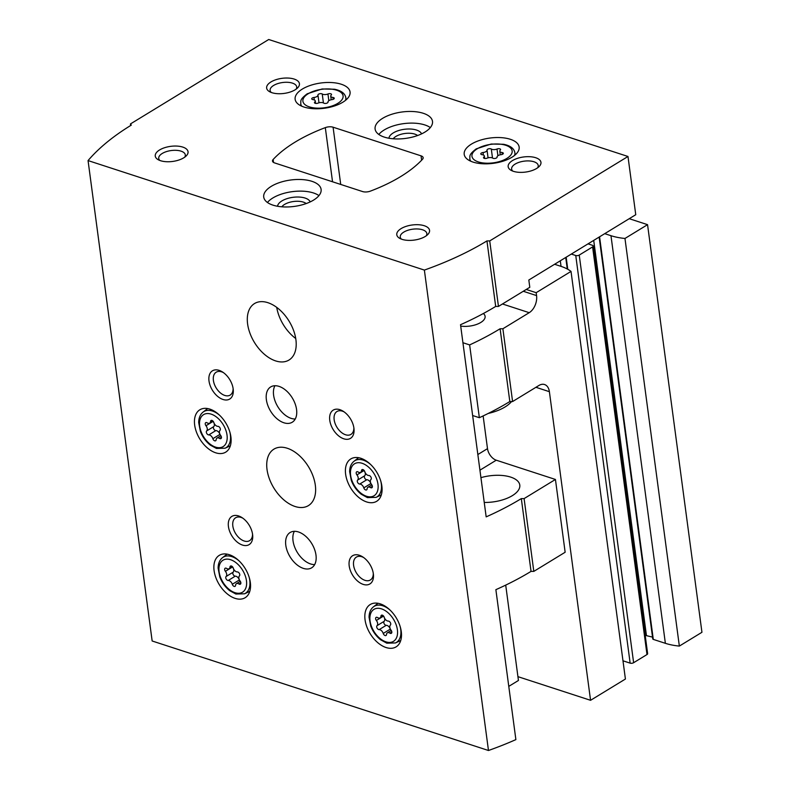 <?xml version="1.0" encoding="UTF-8"?>
<svg xmlns="http://www.w3.org/2000/svg" width="790" height="790" viewBox="0 0 790 790"><rect width="100%" height="100%" fill="white"/><g stroke="black" fill="none" stroke-linecap="round" stroke-linejoin="round"><path stroke-width="1.19" d="M483.352 313.521A16.541 7.614 172.4 0 1 485.109 316.346A16.541 7.614 172.4 0 1 480.784 322.468A16.541 7.614 172.4 0 1 460.708 326.072M526.259 289.456L536.173 292.685L571.022 271.404A49.632 22.841 -7.6 0 0 560.851 266.309L554.61 264.275M646.99 654.545L592.599 246.915A2.479 1.145 -7.6 0 0 593.25 245.996L647.632 653.626A2.479 1.145 -7.6 0 1 646.99 654.545L633.62 662.711A2.479 1.145 -7.6 0 1 630.144 663.136L575.752 255.516L571.318 254.064M575.752 255.516A2.479 1.145 -7.6 0 0 579.238 255.081L592.599 246.915M593.25 245.996A2.479 1.145 -7.6 0 0 592.461 245.305L588.017 243.863M610.976 235.697A49.632 22.841 -7.6 0 0 624.969 238.462L647.553 224.666L701.945 632.286L679.351 646.082A49.632 22.841 -7.6 0 1 665.368 643.317L610.976 235.697L604.725 233.662M647.553 224.666L629.235 218.692M536.173 292.685L536.568 295.598A13.233 8.483 -72 0 1 529.211 312.682L502.884 328.759L500.11 328.759L509.817 401.547L512.592 401.547L502.884 328.759M512.592 401.547L538.918 385.471A13.233 8.483 -72 0 1 544.567 384.532A13.233 8.483 -72 0 1 549.386 391.682L590.564 700.305L625.413 679.035L571.022 271.404M517.924 676.655L590.564 700.305M665.368 643.317L653.29 639.387L599.571 236.812M599.146 237.069L652.767 638.922A1.659 0.76 -7.6 0 0 653.29 639.387M652.52 637.105L646.457 635.654A14.892 6.853 -7.6 0 0 645.203 635.397M630.144 663.136L622.974 660.805M472.637 415.52L479.352 417.703L469.635 344.914A239.874 110.393 -7.6 0 0 500.11 328.759M462.93 342.722L469.635 344.914M509.817 401.547A239.874 110.393 172.4 0 1 479.352 417.703M679.351 646.082L624.969 238.462M511.574 401.547A35.155 16.175 172.4 0 1 505.057 406.959A35.155 16.175 172.4 0 1 488.25 413.437M497.088 157.082A4.049 1.866 -7.6 0 1 501.058 154.672A2.321 1.067 -7.6 0 0 503.329 153.29A2.321 1.067 -7.6 0 0 502.045 152.529A4.049 1.866 -7.6 0 1 499.794 151.196A4.049 1.866 -7.6 0 1 500.297 150.1A2.321 1.067 -7.6 0 0 500.593 149.478A2.321 1.067 -7.6 0 0 499.31 148.718A2.321 1.067 -7.6 0 0 497.009 149.034A4.049 1.866 -7.6 0 1 491.301 149.034A2.321 1.067 -7.6 0 0 488.645 148.826A2.321 1.067 -7.6 0 0 487.025 150.09A4.049 1.866 -7.6 0 0 487.025 150.1A2.321 1.067 -7.6 0 0 487.025 150.1A4.049 1.866 -7.6 0 1 483.055 152.519A2.321 1.067 -7.6 0 0 480.784 153.902A2.321 1.067 -7.6 0 0 482.078 154.662A4.049 1.866 -7.6 0 1 484.329 156.005A4.049 1.866 -7.6 0 1 483.816 157.092A2.321 1.067 -7.6 0 0 483.529 157.714A2.321 1.067 -7.6 0 0 484.803 158.474A2.321 1.067 -7.6 0 0 487.104 158.158A4.049 1.866 -7.6 0 1 492.822 158.158A2.321 1.067 -7.6 0 0 495.468 158.365A2.321 1.067 -7.6 0 0 497.088 157.101A2.321 1.067 -7.6 0 0 497.088 157.092L497.088 157.082A4.049 1.866 -7.6 0 0 497.088 157.092M328.018 102.028A4.049 1.866 -7.6 0 1 331.998 99.619A2.321 1.067 -7.6 0 0 334.259 98.246A2.321 1.067 -7.6 0 0 332.975 97.476A4.049 1.866 -7.6 0 1 330.724 96.143A4.049 1.866 -7.6 0 1 331.237 95.057A2.321 1.067 -7.6 0 0 331.524 94.435A2.321 1.067 -7.6 0 0 330.25 93.664A2.321 1.067 -7.6 0 0 327.949 93.98A4.049 1.866 -7.6 0 1 322.231 93.98A2.321 1.067 -7.6 0 0 319.575 93.783A2.321 1.067 -7.6 0 0 317.955 95.037A4.049 1.866 -7.6 0 0 317.955 95.047A2.321 1.067 -7.6 0 0 317.955 95.047A4.049 1.866 -7.6 0 1 313.986 97.476A2.321 1.067 -7.6 0 0 311.724 98.849A2.321 1.067 -7.6 0 0 313.008 99.609A4.049 1.866 -7.6 0 1 315.259 100.952A4.049 1.866 -7.6 0 1 314.746 102.038A2.321 1.067 -7.6 0 0 314.459 102.66A2.321 1.067 -7.6 0 0 315.733 103.421A2.321 1.067 -7.6 0 0 318.044 103.115A4.049 1.866 -7.6 0 1 323.752 103.115A2.321 1.067 -7.6 0 0 326.408 103.312A2.321 1.067 -7.6 0 0 328.028 102.048A2.321 1.067 -7.6 0 0 328.028 102.038L328.018 102.028A4.049 1.866 -7.6 0 0 328.028 102.038M508.78 686.372L518.438 680.476L505.709 585.114M130.656 125.511L130.449 123.941L131.298 125.116A239.874 110.393 -7.6 0 0 88.055 160.577L152.154 640.986L488.477 750.5A239.874 110.393 -7.6 0 0 515.88 739.608L495.873 589.666A239.874 110.393 172.4 0 0 531.038 571.387L521.321 498.599L524.096 498.599L555.439 479.461L496.258 460.195A10.339 6.35 58.6 0 1 487.499 448.641L483.134 415.925M488.477 750.5L424.378 270.081A239.874 110.393 -7.6 0 0 486.946 240.92L495.685 306.431L498.46 306.431L529.794 287.293L528.826 280.016L635.752 214.712L627.981 156.479L268.719 39.5L130.449 123.941M531.038 571.387L533.813 571.387L565.146 552.25L555.439 479.461M498.46 306.431L489.721 240.92L627.981 156.479M533.813 571.387L524.096 498.599M486.946 240.92L489.721 240.92M521.321 498.599A239.874 110.393 -7.6 0 1 486.166 516.867L460.521 324.71A239.874 110.393 172.4 0 0 495.685 306.431M362.571 191.555A6.616 3.042 -7.6 0 0 370.342 191.141A132.345 60.909 -7.6 0 0 422.512 159.274A6.616 3.042 -7.6 0 0 423.154 157.694A6.616 3.042 -7.6 0 0 421.05 155.847L333.084 127.2A6.616 3.042 -7.6 0 0 325.312 127.625A132.345 60.909 -7.6 0 0 273.143 159.491A6.616 3.042 -7.6 0 0 272.501 161.071A6.616 3.042 -7.6 0 0 274.604 162.918L362.571 191.555M366.659 501.946A24.816 15.247 58.6 0 1 347.393 481.189A24.816 15.247 58.6 0 1 350.809 458.931A24.816 15.247 58.6 0 1 376.751 472.163A24.816 15.247 58.6 0 1 376.672 501.295A24.816 15.247 58.6 0 1 366.659 501.946M386.083 647.533A24.816 15.247 58.6 0 1 366.817 626.766A24.816 15.247 58.6 0 1 370.234 604.518A24.816 15.247 58.6 0 1 396.175 617.75A24.816 15.247 58.6 0 1 396.096 646.872A24.816 15.247 58.6 0 1 386.083 647.533M235.124 598.376A24.816 15.247 58.6 0 1 215.858 577.618A24.816 15.247 58.6 0 1 219.274 555.36A24.816 15.247 58.6 0 1 245.226 568.593A24.816 15.247 58.6 0 1 245.147 597.714A24.816 15.247 58.6 0 1 235.124 598.376M215.7 452.798A24.816 15.247 58.6 0 1 196.434 432.041A24.816 15.247 58.6 0 1 199.85 409.783A24.816 15.247 58.6 0 1 225.802 423.015A24.816 15.247 58.6 0 1 225.723 452.137A24.816 15.247 58.6 0 1 215.7 452.798M295.065 506.489A33.081 20.333 58.6 0 1 269.38 478.809A33.081 20.333 58.6 0 1 273.933 449.135A33.081 20.333 58.6 0 1 308.525 466.781A33.081 20.333 58.6 0 1 308.426 505.61A33.081 20.333 58.6 0 1 295.065 506.489M275.641 360.912A33.081 20.333 58.6 0 1 249.956 333.232A33.081 20.333 58.6 0 1 254.508 303.558A33.081 20.333 58.6 0 1 289.101 321.194A33.081 20.333 58.6 0 1 289.002 360.033A33.081 20.333 58.6 0 1 275.641 360.912M303.321 568.365A20.678 12.709 58.6 0 1 287.264 551.064A20.678 12.709 58.6 0 1 290.108 532.519A20.678 12.709 58.6 0 1 311.734 543.54A20.678 12.709 58.6 0 1 311.665 567.812A20.678 12.709 58.6 0 1 303.321 568.365M283.896 422.778A20.678 12.709 58.6 0 1 267.84 405.477A20.678 12.709 58.6 0 1 270.684 386.932A20.678 12.709 58.6 0 1 292.31 397.963A20.678 12.709 58.6 0 1 292.241 422.235A20.678 12.709 58.6 0 1 283.896 422.778M343.788 438.806A16.541 10.161 58.6 0 1 329.618 418.384A16.541 10.161 58.6 0 1 343.196 411.264A16.541 10.161 58.6 0 1 354.009 428.97A16.541 10.161 58.6 0 1 343.788 438.806M363.212 584.383A16.541 10.161 58.6 0 1 349.042 563.971A16.541 10.161 58.6 0 1 362.62 556.841A16.541 10.161 58.6 0 1 373.433 574.557A16.541 10.161 58.6 0 1 363.212 584.383M242.451 545.061A16.541 10.161 58.6 0 1 228.28 524.649A16.541 10.161 58.6 0 1 241.858 517.519A16.541 10.161 58.6 0 1 252.672 535.235A16.541 10.161 58.6 0 1 242.451 545.061M223.027 399.483A16.541 10.161 58.6 0 1 208.856 379.062A16.541 10.161 58.6 0 1 222.434 371.942A16.541 10.161 58.6 0 1 233.248 389.648A16.541 10.161 58.6 0 1 223.027 399.483M88.055 160.577L424.378 270.081M471.442 144.096A27.709 12.749 -7.6 0 0 464.204 154.346A27.709 12.749 -7.6 0 0 493.355 163.323A27.709 12.749 -7.6 0 0 519.139 147.019A27.709 12.749 -7.6 0 0 500.9 137.618A27.709 12.749 -7.6 0 0 471.442 144.096M302.373 89.043A27.709 12.749 -7.6 0 0 295.134 99.303A27.709 12.749 -7.6 0 0 324.285 108.27A27.709 12.749 -7.6 0 0 350.069 91.966A27.709 12.749 -7.6 0 0 331.83 82.565A27.709 12.749 -7.6 0 0 302.373 89.043M424.931 132.078A28.954 13.321 172.4 0 1 394.161 138.852A28.954 13.321 172.4 0 1 375.102 129.027A28.954 13.321 172.4 0 1 402.031 111.992A28.954 13.321 172.4 0 1 432.495 121.374A28.954 13.321 172.4 0 1 424.931 132.078M313.551 200.107A28.954 13.321 172.4 0 1 282.771 206.871A28.954 13.321 172.4 0 1 263.722 197.046A28.954 13.321 172.4 0 1 290.651 180.011A28.954 13.321 172.4 0 1 321.105 189.393A28.954 13.321 172.4 0 1 313.551 200.107M295.114 89.813A16.541 7.614 172.4 0 1 269.528 91.66A16.541 7.614 172.4 0 1 271.642 81.548A16.541 7.614 172.4 0 1 292.893 78.714A16.541 7.614 172.4 0 1 297.573 87.917A16.541 7.614 172.4 0 1 295.114 89.813M536.637 168.458A16.541 7.614 172.4 0 1 511.061 170.304A16.541 7.614 172.4 0 1 513.164 160.192A16.541 7.614 172.4 0 1 534.415 157.358A16.541 7.614 172.4 0 1 539.106 166.562A16.541 7.614 172.4 0 1 536.637 168.458M425.247 236.477A16.541 7.614 172.4 0 1 399.671 238.323A16.541 7.614 172.4 0 1 401.784 228.211A16.541 7.614 172.4 0 1 423.035 225.377A16.541 7.614 172.4 0 1 427.716 234.581A16.541 7.614 172.4 0 1 425.247 236.477M183.724 157.832A16.541 7.614 172.4 0 1 158.148 159.679A16.541 7.614 172.4 0 1 160.252 149.577A16.541 7.614 172.4 0 1 181.512 146.733A16.541 7.614 172.4 0 1 186.193 155.936A16.541 7.614 172.4 0 1 183.724 157.832M276.727 307.389A33.081 20.333 -121.4 0 0 295.737 338.505M480.932 477.654A28.608 13.163 172.4 0 1 519.79 485.08A28.608 13.163 172.4 0 1 512.315 495.666A28.608 13.163 172.4 0 1 484.24 502.44M159.876 160.479A13.41 6.172 172.4 0 1 158.731 158.435A13.41 6.172 172.4 0 1 171.203 150.544A13.41 6.172 172.4 0 1 185.304 154.889A13.41 6.172 172.4 0 1 184.742 157.161M401.399 239.123A13.41 6.172 172.4 0 1 400.254 237.079A13.41 6.172 172.4 0 1 412.726 229.189A13.41 6.172 172.4 0 1 426.837 233.534A13.41 6.172 172.4 0 1 426.264 235.805M512.779 171.104A13.41 6.172 172.4 0 1 511.634 169.05A13.41 6.172 172.4 0 1 524.106 161.16A13.41 6.172 172.4 0 1 538.217 165.505A13.41 6.172 172.4 0 1 537.644 167.786M271.256 92.46A13.41 6.172 172.4 0 1 270.111 90.406A13.41 6.172 172.4 0 1 282.583 82.525A13.41 6.172 172.4 0 1 296.694 86.861A13.41 6.172 172.4 0 1 296.122 89.142M267.435 202.477A28.954 13.321 172.4 0 1 292.201 191.664A28.954 13.321 172.4 0 1 318.943 195.604M277.557 206.259A16.541 7.614 172.4 0 1 292.962 197.322A16.541 7.614 172.4 0 1 310.174 201.914M281.832 206.802A13.41 6.172 172.4 0 1 293.515 201.509A13.41 6.172 172.4 0 1 306.184 203.553M378.815 134.458A28.954 13.321 172.4 0 1 403.591 123.645A28.954 13.321 172.4 0 1 430.323 127.585M388.937 138.24A16.541 7.614 172.4 0 1 404.342 129.303A16.541 7.614 172.4 0 1 421.554 133.885M393.213 138.783A13.41 6.172 172.4 0 1 404.905 133.49A13.41 6.172 172.4 0 1 417.574 135.534M233.109 388.483A13.41 8.236 58.6 0 1 230.186 395.079A13.41 8.236 58.6 0 1 224.765 395.435A13.41 8.236 58.6 0 1 214.357 384.216A13.41 8.236 58.6 0 1 216.203 372.189A13.41 8.236 58.6 0 1 223.402 372.603M252.533 534.07A13.41 8.236 58.6 0 1 249.61 540.656A13.41 8.236 58.6 0 1 244.199 541.012A13.41 8.236 58.6 0 1 233.781 529.794A13.41 8.236 58.6 0 1 235.627 517.776A13.41 8.236 58.6 0 1 242.836 518.181M373.295 573.392A13.41 8.236 58.6 0 1 370.372 579.979A13.41 8.236 58.6 0 1 364.96 580.334A13.41 8.236 58.6 0 1 354.552 569.116A13.41 8.236 58.6 0 1 356.399 557.088A13.41 8.236 58.6 0 1 363.598 557.503M353.871 427.805A13.41 8.236 58.6 0 1 350.948 434.401A13.41 8.236 58.6 0 1 345.536 434.757A13.41 8.236 58.6 0 1 335.118 423.539A13.41 8.236 58.6 0 1 336.965 411.511A13.41 8.236 58.6 0 1 344.173 411.926M295.243 419.006A20.678 12.709 58.6 0 1 291.135 418.364A20.678 12.709 58.6 0 1 276.451 404.233A20.678 12.709 58.6 0 1 274.93 385.737M314.667 564.593A20.678 12.709 58.6 0 1 310.559 563.942A20.678 12.709 58.6 0 1 295.875 549.81A20.678 12.709 58.6 0 1 294.354 531.314M219.521 438.401A4.049 2.489 -121.4 0 0 217.013 438.085A4.049 2.489 -121.4 0 0 216.144 439.783A2.321 1.422 -121.4 0 1 215.64 440.751A2.321 1.422 -121.4 0 1 212.846 438.707A4.049 2.489 -121.4 0 0 208.777 434.905A2.321 1.422 -121.4 0 1 206.703 433.335A2.321 1.422 -121.4 0 1 206.674 430.925A4.049 2.489 -121.4 0 0 205.983 425.741A2.321 1.422 -121.4 0 1 205.736 422.66A2.321 1.422 -121.4 0 1 207.168 422.838A4.049 2.489 -121.4 0 0 209.676 423.163A4.049 2.489 -121.4 0 0 210.545 421.465A2.321 1.422 -121.4 0 1 211.049 420.487A2.321 1.422 -121.4 0 1 213.843 422.531A4.049 2.489 -121.4 0 0 217.912 426.343A2.321 1.422 -121.4 0 1 219.985 427.913A2.321 1.422 -121.4 0 1 220.015 430.313A4.049 2.489 -121.4 0 0 220.706 435.497A2.321 1.422 -121.4 0 1 220.953 438.578A2.321 1.422 -121.4 0 1 219.521 438.401L221.447 437.226M238.945 583.978A4.049 2.489 -121.4 0 0 236.437 583.662A4.049 2.489 -121.4 0 0 235.568 585.36A2.321 1.422 -121.4 0 1 235.065 586.328A2.321 1.422 -121.4 0 1 232.28 584.284A4.049 2.489 -121.4 0 0 228.201 580.482A2.321 1.422 -121.4 0 1 226.128 578.912A2.321 1.422 -121.4 0 1 226.098 576.512A4.049 2.489 -121.4 0 0 225.407 571.318A2.321 1.422 -121.4 0 1 225.16 568.237A2.321 1.422 -121.4 0 1 226.592 568.425A4.049 2.489 -121.4 0 0 229.1 568.741A4.049 2.489 -121.4 0 0 229.969 567.042A2.321 1.422 -121.4 0 1 230.473 566.075A2.321 1.422 -121.4 0 1 233.267 568.119A4.049 2.489 -121.4 0 0 237.336 571.92A2.321 1.422 -121.4 0 1 239.41 573.491A2.321 1.422 -121.4 0 1 239.439 575.89A4.049 2.489 -121.4 0 0 240.13 581.085A2.321 1.422 -121.4 0 1 240.377 584.165A2.321 1.422 -121.4 0 1 238.945 583.978L240.871 582.803M389.895 633.136A4.049 2.489 -121.4 0 0 387.396 632.81A4.049 2.489 -121.4 0 0 386.517 634.508A2.321 1.422 -121.4 0 1 386.014 635.486A2.321 1.422 -121.4 0 1 383.229 633.442A4.049 2.489 -121.4 0 0 379.151 629.63A2.321 1.422 -121.4 0 1 377.077 628.07A2.321 1.422 -121.4 0 1 377.047 625.66A4.049 2.489 -121.4 0 0 376.356 620.476A2.321 1.422 -121.4 0 1 376.119 617.395A2.321 1.422 -121.4 0 1 377.541 617.573A4.049 2.489 -121.4 0 0 380.049 617.889A4.049 2.489 -121.4 0 0 380.928 616.19A2.321 1.422 -121.4 0 1 381.432 615.222A2.321 1.422 -121.4 0 1 384.216 617.267A4.049 2.489 -121.4 0 0 388.285 621.078A2.321 1.422 -121.4 0 1 390.359 622.639A2.321 1.422 -121.4 0 1 390.388 625.048A4.049 2.489 -121.4 0 0 391.09 630.232A2.321 1.422 -121.4 0 1 391.327 633.313A2.321 1.422 -121.4 0 1 389.895 633.136L391.82 631.961M370.471 487.549A4.049 2.489 -121.4 0 0 367.972 487.233A4.049 2.489 -121.4 0 0 367.093 488.931A2.321 1.422 -121.4 0 1 366.59 489.899A2.321 1.422 -121.4 0 1 363.805 487.865A4.049 2.489 -121.4 0 0 359.726 484.053A2.321 1.422 -121.4 0 1 357.653 482.483A2.321 1.422 -121.4 0 1 357.623 480.083A4.049 2.489 -121.4 0 0 356.932 474.899A2.321 1.422 -121.4 0 1 356.685 471.818A2.321 1.422 -121.4 0 1 358.117 471.995A4.049 2.489 -121.4 0 0 360.625 472.311A4.049 2.489 -121.4 0 0 361.504 470.613A2.321 1.422 -121.4 0 1 362.008 469.645A2.321 1.422 -121.4 0 1 364.792 471.689A4.049 2.489 -121.4 0 0 368.861 475.491A2.321 1.422 -121.4 0 1 370.935 477.061A2.321 1.422 -121.4 0 1 370.964 479.461A4.049 2.489 -121.4 0 0 371.665 484.655A2.321 1.422 -121.4 0 1 371.902 487.736A2.321 1.422 -121.4 0 1 370.471 487.549L372.396 486.373M212.885 421.198A2.321 1.422 -121.4 0 0 213.053 421.425A4.049 2.489 -121.4 0 1 213.744 426.61A2.321 1.422 -121.4 0 0 213.774 429.01A2.321 1.422 -121.4 0 0 215.848 430.58A4.049 2.489 -121.4 0 1 219.926 434.391A2.321 1.422 -121.4 0 0 220.756 435.803M363.844 470.346A2.321 1.422 -121.4 0 0 364.002 470.573A4.049 2.489 -121.4 0 1 364.704 475.758A2.321 1.422 -121.4 0 0 364.733 478.167A2.321 1.422 -121.4 0 0 366.807 479.737A4.049 2.489 -121.4 0 1 370.875 483.539A2.321 1.422 -121.4 0 0 371.705 484.951M383.269 615.933A2.321 1.422 -121.4 0 0 383.436 616.151A4.049 2.489 -121.4 0 1 384.128 621.345A2.321 1.422 -121.4 0 0 384.157 623.745A2.321 1.422 -121.4 0 0 386.231 625.315A4.049 2.489 -121.4 0 1 390.3 629.117A2.321 1.422 -121.4 0 0 391.129 630.529M232.319 566.776A2.321 1.422 -121.4 0 0 232.477 567.003A4.049 2.489 -121.4 0 1 233.169 572.187A2.321 1.422 -121.4 0 0 233.198 574.597A2.321 1.422 -121.4 0 0 235.272 576.157A4.049 2.489 -121.4 0 1 239.35 579.969A2.321 1.422 -121.4 0 0 240.18 581.381M523.286 291.273L536.568 295.598M535.936 387.298L549.386 391.682M561.038 266.368L560.298 260.799M567.763 269.262L566.163 257.214M633.62 662.711L579.238 255.081M646.457 635.654L593.715 240.387M502.479 303.982L529.211 312.682M477.269 148.777A20.264 9.322 -7.6 0 0 487.637 163.224A20.264 9.322 -7.6 0 0 511.268 148.787A20.264 9.322 -7.6 0 0 477.269 148.777M308.199 93.734A20.264 9.322 -7.6 0 0 318.568 108.171A20.264 9.322 -7.6 0 0 342.208 93.734A20.264 9.322 -7.6 0 0 308.199 93.734M273.528 162.434L273.143 159.491M332.541 181.779L325.312 127.625M421.623 160.212L421.05 155.847M340.717 184.445L333.084 127.2M477.851 454.536L487.499 448.641M479.935 470.169L496.258 460.195M301.02 105.86L300.733 103.737A22.742 10.467 -7.6 0 0 301.78 106.206M345.477 100.379A22.742 10.467 -7.6 0 0 345.832 97.723C345.052 93.447 341.29 90.623 334.545 89.24L322.142 88.974L307.201 93.793C299.005 100.044 301.197 101.14 300.733 103.737M470.09 160.913L469.803 158.79A22.742 10.467 -7.6 0 0 470.85 161.259M514.537 155.433A22.742 10.467 -7.6 0 0 514.892 152.776C514.122 148.5 510.36 145.666 503.615 144.284L491.212 144.027L476.261 148.846C468.075 155.097 470.267 156.193 469.803 158.79M314.904 103.184L314.746 102.038M314.321 99.955L313.986 97.476M317.965 95.067L318.992 102.789L317.965 95.077M323.426 102.927L322.231 93.98M328.838 100.686L327.949 93.98M333.222 99.313L332.975 97.476M483.974 158.237L483.816 157.092M483.391 155.008L483.055 152.519M487.025 150.11L488.062 157.842L487.035 150.13M492.496 157.98L491.301 149.034M497.907 155.739L497.009 149.034M502.292 154.366L502.045 152.529M207.651 408.558L203.079 412.094A21.212 13.035 58.6 0 1 219.798 415.451M229.791 431.814A21.212 13.035 58.6 0 1 225.14 448.207L230.364 445.767M215.542 447.11A18.733 11.514 58.6 0 1 200.403 418.522A18.733 11.514 58.6 0 1 224.093 426.235A18.733 11.514 58.6 0 1 215.542 447.11M227.076 554.145L222.513 557.671A21.212 13.035 58.6 0 1 239.222 561.028M249.215 577.391A21.212 13.035 58.6 0 1 244.564 593.794L249.788 591.345M234.966 592.688A18.733 11.514 58.6 0 1 219.827 564.1A18.733 11.514 58.6 0 1 243.518 571.812A18.733 11.514 58.6 0 1 234.966 592.688M378.025 603.293L373.463 606.829A21.212 13.035 58.6 0 1 390.171 610.186M400.165 626.539A21.212 13.035 58.6 0 1 395.514 642.942L400.747 640.493M385.925 641.845A18.733 11.514 58.6 0 1 370.777 613.257A18.733 11.514 58.6 0 1 394.467 620.97A18.733 11.514 58.6 0 1 385.925 641.845M358.601 457.716L354.038 461.251A21.212 13.035 58.6 0 1 370.747 464.599M380.74 480.962A21.212 13.035 58.6 0 1 376.089 497.364L381.323 494.915M366.501 496.258A18.733 11.514 58.6 0 1 351.353 467.67A18.733 11.514 58.6 0 1 375.043 475.382A18.733 11.514 58.6 0 1 366.501 496.258M219.926 434.391L212.846 438.707M215.848 430.58L208.777 434.905M213.744 426.61L206.674 430.925M213.053 421.425L205.983 425.741M212.145 420.487L210.545 421.465M370.875 483.539L363.805 487.865M366.807 479.737L359.726 484.053M364.704 475.758L357.623 480.083M364.002 470.573L356.932 474.899M363.094 469.645L361.504 470.613M390.3 629.117L383.229 633.442M386.231 625.315L379.151 629.63M384.128 621.345L377.047 625.66M383.436 616.151L376.356 620.476M382.518 615.222L380.928 616.19M239.35 579.969L232.28 584.284M235.272 576.157L228.201 580.482M233.169 572.187L226.098 576.512M232.477 567.003L225.407 571.318M231.569 566.075L229.969 567.042M567.269 268.995L565.729 257.481M346.109 99.846L345.832 97.723M515.179 154.899L514.892 152.776M315.585 103.401L315.259 100.952M331.207 99.738L330.724 96.143M484.655 158.454L484.329 156.005M500.277 154.791L499.794 151.196M203.079 412.094C200.206 414.404 198.744 417.89 198.685 422.561L200.364 431.34C202.526 436.959 205.844 441.551 210.298 445.096L216.45 448.444L225.14 448.207M222.513 557.671C219.63 559.982 218.168 563.468 218.109 568.138L219.788 576.917C221.951 582.546 225.269 587.128 229.722 590.673L235.874 594.031L244.564 593.794M373.463 606.829C370.589 609.13 369.118 612.625 369.058 617.296L370.747 626.075C372.91 631.694 376.218 636.276 380.671 639.821L386.824 643.179L395.514 642.942M354.038 461.251C351.165 463.552 349.694 467.038 349.634 471.709L351.323 480.498C353.486 486.117 356.794 490.699 361.247 494.244L367.399 497.601L376.089 497.364M220.874 435.725L217.013 438.085M213.014 421.119L209.676 423.163M371.823 484.882L367.972 487.233M363.963 470.277L360.625 472.311M391.248 630.46L387.396 632.81M383.387 615.854L380.049 617.889M240.298 581.302L236.437 583.662M232.438 566.707L229.1 568.741"/></g></svg>
